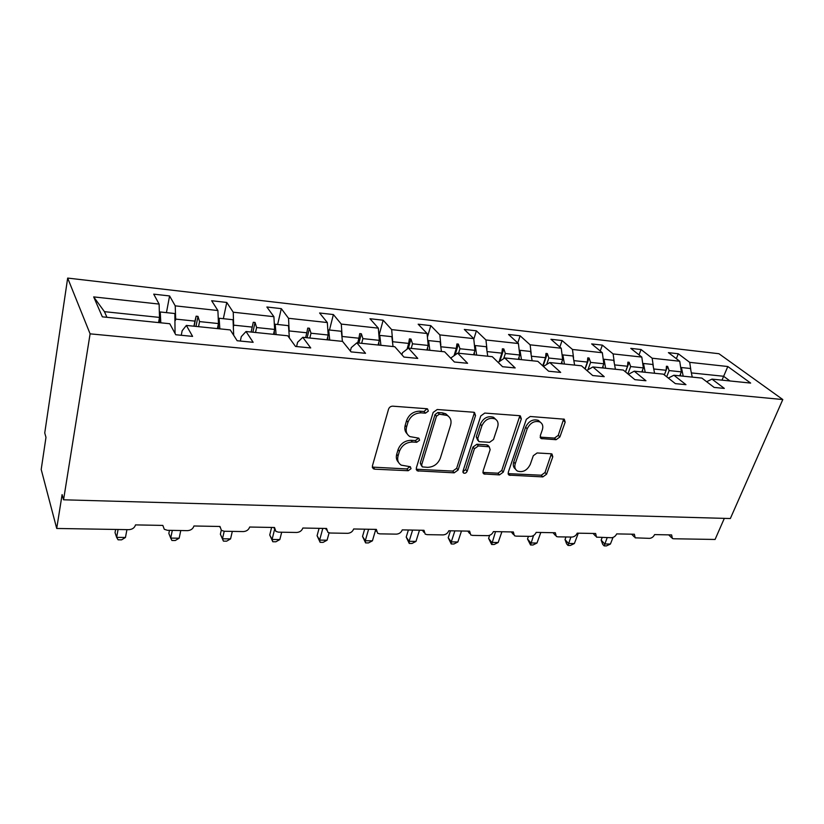 <?xml version="1.0" encoding="UTF-8"?>
<svg xmlns="http://www.w3.org/2000/svg" width="824" height="824" viewBox="0 0 824 824"><rect width="100%" height="100%" fill="white"/><g stroke="black" fill="none" stroke-linecap="round" stroke-linejoin="round"><path stroke-width="1.24" d="M428.336 411.114L427.563 408.941L426.791 408.725L392.729 406.17C390.7 406.222 389.309 407.221 388.547 409.157L372.397 465.951L373.396 468.794L374.724 469.175L408.21 470.72L411.022 468.702L410.342 466.724L401.216 465.148C398.105 463.098 397.044 460.049 398.054 455.981L399.413 451.356C401.803 445.382 406.139 442.272 412.422 442.024L416.738 442.282L419.571 440.243L418.849 438.172L409.95 436.607C406.644 434.506 405.511 431.302 406.562 427.017L407.952 422.279C410.393 416.172 414.781 413.03 421.116 412.855L425.462 413.174L428.336 411.114M407.159 433.857C404.934 431.642 404.285 428.789 405.202 425.308L406.582 420.58C409.003 414.482 413.38 411.351 419.715 411.176L424.051 411.495L427.007 408.756M556.087 439.707L559.877 436.967L565.171 422.135L564.286 419.2L530.244 416.481L526.351 419.282L508.243 472.379L509.067 475.118L542.841 476.9L546.58 474.191L552.791 456.795L551.977 454.003L551.081 453.767L537.104 452.963L533.303 455.713L530.254 464.448C527.133 470.473 522.869 472.677 517.472 471.071C514.99 469.515 514.248 467.053 515.247 463.675L527.195 428.799C530.254 422.733 534.488 420.456 539.905 421.97C542.604 423.588 543.418 426.214 542.336 429.84L540.297 435.68L541.172 438.564L556.087 439.707L554.47 438.09L558.26 435.36L563.678 419.004M90.104 333.844L782.8 399.547L718.94 353.723L67.671 278.079L90.104 333.844L63.561 499.797L62.099 494.606L56.712 528.462L128.822 529.667C132.365 529.43 134.6 527.844 135.507 524.898L162.833 525.413L164.306 529.296L167.457 530.306L187.429 530.646C190.828 530.409 192.991 528.864 193.949 525.99L219.987 526.474L221.419 530.378L224.272 531.253L243.317 531.573C246.561 531.346 248.673 529.832 249.662 527.03L274.516 527.494L275.896 531.398L278.471 532.16L296.661 532.469C299.761 532.242 301.821 530.769 302.851 528.029L326.582 528.472L327.911 532.345L330.239 533.025L347.625 533.324C350.602 533.097 352.61 531.655 353.661 528.977L376.362 529.399L377.619 533.252L379.74 533.859L396.375 534.137C399.228 533.921 401.195 532.5 402.267 529.884L423.989 530.296L425.184 534.117L427.12 534.652L443.044 534.91C445.784 534.704 447.71 533.313 448.802 530.759L469.618 531.15L470.731 534.931L472.502 535.404L487.767 535.662C490.404 535.456 492.278 534.096 493.401 531.593L513.352 531.964L514.392 535.703L516.02 536.136L530.666 536.383C533.2 536.177 535.034 534.848 536.166 532.386L555.324 532.747L556.293 536.445L557.786 536.836L571.856 537.063C574.287 536.867 576.079 535.569 577.233 533.159L595.628 533.499L596.524 537.155L611.418 537.732C613.767 537.526 615.518 536.249 616.682 533.901L634.367 534.23L635.18 537.835L649.456 538.36C651.722 538.165 653.442 536.918 654.606 534.601L671.632 534.92L672.374 538.484L673.548 538.762L715.077 539.462L724.327 518.368M782.8 399.547L730.342 518.533L63.561 499.797M475.53 415.553L474.49 412.505L473.501 412.227L437.235 409.507L433.146 412.443L416.316 468.032L417.274 470.844L454.178 472.832L458.093 470.01L475.53 415.553L474.027 413.916L474.119 412.35M484.769 413.071L519.46 415.677L520.366 415.924L521.324 418.922L503.279 472.142L499.447 474.902L483.894 473.954L483.029 471.184L490.146 449.657L489.229 446.783L478.363 445.928L474.428 448.75L467.115 471.328C466.291 472.976 465.117 473.553 463.613 473.079L462.985 471.143L480.783 415.935L484.769 413.071M166.448 312.636L169.59 295.95L153.717 294.147L159.114 304.077L93.678 296.897L102.351 316.838L169.775 323.729L175.749 334.74L192.6 336.388L186.358 325.428L230.246 329.909L237.157 340.745L253.153 342.31L246.016 331.516L287.772 335.78L295.517 346.451L310.73 347.944L302.779 337.315L342.547 341.383L351.045 351.889L365.537 353.311L356.854 342.846L394.778 346.719L403.945 357.07L417.768 358.419L408.426 348.109L444.63 351.807L454.405 362.004L467.589 363.291L457.67 353.146L492.278 356.679L502.578 366.721L515.185 367.947L504.741 357.956L537.845 361.334L548.63 371.222L560.691 372.407L549.773 362.55L581.466 365.794L592.693 375.538L604.229 376.661L592.899 366.958L623.284 370.058L634.892 379.668L645.944 380.75L634.243 371.181L663.382 374.158L675.34 383.623L685.949 384.664L673.898 375.229L701.883 378.092L714.151 387.424L724.327 388.413L711.988 379.122L706.652 381.718M676.36 358.687L678.286 353.764L668.408 352.641L679.728 361.242L652.165 358.213L653.247 365.65M679.779 375.837L681.345 371.861L679.728 361.242M639.043 354.897L641.062 349.531L630.782 348.367L641.803 357.08L613.128 353.929L614.189 361.726M641.814 371.954L643.359 367.895L641.803 357.08M600.232 351.003L602.354 345.132L591.663 343.917L602.344 352.744L572.484 349.469L573.525 357.678M602.323 367.916L603.827 363.775L602.344 352.744M559.846 347.017L562.071 340.549L550.947 339.292L561.247 348.233L530.131 344.823L531.161 353.548M561.185 363.714L562.658 359.48L561.247 348.233M517.781 342.949L520.119 335.79L508.532 334.472L518.42 343.536L485.954 339.972L486.963 349.345M518.306 359.336L519.738 355L518.42 343.536M473.8 339.2L476.396 330.815L464.314 329.446L473.738 338.623L439.851 334.904L440.84 345.163M473.584 354.763L474.964 350.324L473.738 338.623M427.429 337.15L430.787 325.635L418.17 324.203L427.089 333.504L391.668 329.61L392.667 341.321M426.873 349.994L428.202 345.452L427.089 333.504M378.947 335.687L383.16 320.217L369.976 318.723L378.329 328.148L341.28 324.079L342.145 336.635M378.062 345.009L379.328 340.353L378.329 328.148M329.476 330.012L333.39 314.562L319.599 312.996L327.324 322.544L288.534 318.291L289.193 331.392M326.984 339.787L328.189 335.018L327.324 322.544M277.637 324.491L281.314 308.65L266.873 307.002L273.898 316.684L233.233 312.214L233.676 325.985M273.496 334.328L274.629 329.425L273.898 316.684M223.345 318.703L226.775 302.449L211.644 300.729L217.897 310.535L175.224 305.848L169.59 295.95M217.412 328.601L218.463 323.564L217.897 310.535M158.548 322.586L159.506 317.415L159.114 304.077M56.712 528.462L41.2 469.464L45.979 437.348L44.743 432.961L67.671 278.079M690.79 369.461L689.688 362.344L678.286 353.764M641.062 349.531L652.165 358.213M673.898 375.229L668.336 378.082M602.354 345.132L613.128 353.929M634.243 371.181L628.424 374.323M562.071 340.549L572.484 349.469M592.899 366.958L586.822 370.44M520.119 335.79L530.131 344.823M549.773 362.55L543.418 366.443M476.396 330.815L485.954 339.972M504.741 357.956L498.129 362.375M430.787 325.635L439.851 334.904M457.67 353.146L451.387 357.606L451.099 358.553M383.16 320.217L391.668 329.61M408.426 348.109L402.473 352.724L401.896 354.753M333.39 314.562L341.28 324.079M327.004 339.797L327.756 336.841M356.854 342.846L351.261 347.615L350.365 351.045M281.314 308.65L288.534 318.291M302.779 337.315L297.598 342.259L296.558 346.554M226.775 302.449L233.233 312.214M246.016 331.516L241.288 336.635L240.33 341.054M721.999 380.142L727.819 366.526L689.688 362.344M727.819 366.526L750.643 383.078L711.988 379.122M664.34 374.92L666.153 370.275L654.071 369.018M681.345 371.861L669.129 370.584L667.625 366.381L666.42 366.247L666.153 370.275M666.698 376.784L669.129 370.584M625.457 371.861L627.548 366.247L614.92 364.929M643.359 367.895L630.648 366.567L629.145 362.282L627.878 362.148L627.548 366.247M627.898 373.89L630.648 366.567M584.958 368.812L587.368 362.055L574.153 360.675M603.827 363.775L590.592 362.395L589.078 358.018L587.759 357.873L587.368 362.055M587.934 369.801L590.592 362.395M542.738 365.815L545.498 357.688L531.665 356.246M562.658 359.48L548.866 358.038L547.332 353.578L545.972 353.424L545.498 357.688M546.673 364.445L548.866 358.038M499.097 361.654L501.847 353.136L487.344 351.621M519.738 355L505.349 353.496L503.814 348.943L502.393 348.789L501.847 353.136M503.68 358.646L505.349 353.496M454.055 355.711L456.28 348.377L441.077 346.791M474.964 350.324L459.947 348.758L458.401 344.102L456.918 343.948L456.28 348.377M458.577 353.238L459.947 348.758M407.046 349.18L408.683 343.412L392.718 341.744M428.202 345.452L412.515 343.814L410.96 339.055L409.404 338.891L408.683 343.412M411.197 348.398L412.515 343.814M357.668 342.928L358.914 338.221L342.197 336.48M379.328 340.353L362.91 338.633L361.365 333.782L359.738 333.607L358.914 338.221M361.664 343.33L362.91 338.633M305.642 337.613L306.816 332.783L289.296 330.96M328.189 335.018L311.008 333.226L309.443 328.251L307.743 328.076L306.816 332.783M309.824 338.036L311.008 333.226M251.124 332.041L252.226 327.087L233.851 325.171M274.629 329.425L256.614 327.55L255.059 322.462L253.267 322.277L252.226 327.087M255.502 332.484L256.614 327.55M181.259 335.275L182.145 330.743L186.358 325.428M193.939 326.201L194.948 321.113L175.667 319.104L175.409 320.464M218.463 323.564L199.562 321.597L197.997 316.385L196.122 316.189L194.948 321.113M198.543 326.664L199.562 321.597M175.667 319.104L175.224 305.848M159.506 317.415L104.442 311.668L106.945 317.312M93.678 296.897L104.442 311.668M729.94 380.956L723.606 376.269L691.697 372.942M194.124 326.222L196.122 316.189M195.988 326.407L197.997 316.385M252.875 332.216L255.059 322.462M307.115 337.758L309.443 328.251M358.904 343.052L361.365 333.782M408.364 348.161L410.96 339.055M455.095 354.969L458.401 344.102M499.88 361.139L503.814 348.943M543.067 366.124L547.332 353.578M585.153 368.987L589.078 358.018M625.529 371.923L629.145 362.282M666.163 370.151L667.625 366.381M398.517 462.336C396.447 460.214 395.85 457.505 396.725 454.23L398.074 449.605C400.454 443.642 404.78 440.541 411.063 440.304L415.358 440.562L418.19 438.523M372.293 467.105L406.871 468.949L409.672 466.94M416.213 469.227L452.757 471.091L456.661 468.279L474.027 413.916M439.326 414.184L436.473 416.223L421.641 464.921L422.31 466.899L427.594 467.342C433.682 467.053 437.925 464.005 440.325 458.196L450.594 425.184C451.748 420.796 450.625 417.562 447.216 415.461L439.326 414.184L437.884 412.515L435.041 414.554L436.473 416.223M421.61 466.003L420.271 463.16L435.041 414.554M448.462 416.295L445.774 413.803L442.385 412.845L443.827 414.503M437.884 412.515L442.385 412.845M482.895 472.43L497.964 473.203L501.775 470.442L519.862 415.739M488.776 446.608L486.716 444.836L476.88 444.249L472.966 447.061L465.673 469.608L467.115 471.328M462.892 471.565L465.673 469.608M497.665 426.914C498.685 423.268 497.809 420.601 495.039 418.911C489.332 417.253 484.945 419.56 481.865 425.833L477.745 438.512L478.703 441.437L479.733 441.716L489.59 442.323L493.504 439.501L497.665 426.914M495.688 419.313L493.504 417.284C487.808 415.626 483.431 417.923 480.361 424.175L481.865 425.833M477.755 440.366L476.262 436.844L480.361 424.175M540.153 437.132L554.47 438.09M540.348 422.218L538.299 420.364C532.891 418.849 528.668 421.126 525.619 427.172L527.195 428.799M515.474 469.093C513.373 467.466 512.786 465.097 513.723 461.996L525.619 427.172M508.089 473.625L541.286 475.221L545.014 472.523L551.369 453.797M115.618 529.441L115.041 532.613L116.627 537.361L125.454 537.475L126.937 529.626M125.454 537.475L121.602 539.844L118.09 539.802L116.627 537.361L118.079 529.482M175.048 333.442L174.863 313.532L160.258 311.977L159.403 313.985M160.814 322.812L160.258 311.977M159.537 322.689L159.372 318.126M169.487 530.347L168.848 533.437L170.712 538.093L179.158 538.206L180.775 530.532M179.158 538.206L175.265 540.513L171.907 540.472L170.712 538.093L172.309 530.388M233.686 335.306L233.037 319.733L219.122 318.249L218.308 319.928M219.853 328.848L219.122 318.249M218.401 328.694L218.216 324.769M221.275 530.265L220.368 534.23L222.48 538.793L230.565 538.896L232.317 531.387M230.565 538.896L226.652 541.162L223.428 541.121L222.48 538.793L224.21 531.253M223.428 541.121L220.368 534.23M289.389 338.015L288.472 325.645L275.206 324.223L274.413 325.665M276.102 334.596L275.206 324.223M274.474 334.431L274.279 330.96M271.611 527.442L269.736 534.992L272.075 539.462L279.83 539.566L281.695 532.222M279.83 539.566L275.886 541.78L272.796 541.739L272.075 539.462L274.547 529.585M272.796 541.739L269.736 534.992M342.413 341.363L341.352 331.279L328.694 329.93L327.921 331.186M329.724 340.075L328.694 329.93M327.952 339.89L327.746 336.779M319.073 528.328L317.086 535.724L319.63 540.101L327.077 540.204L329.085 532.87M327.077 540.204L323.111 542.367L320.145 542.336L319.63 540.101L322.802 528.4M320.145 542.336L317.086 535.724M393.048 346.543L391.853 336.666L379.761 335.378L379.009 336.491M380.925 345.297L379.761 335.378M379.019 345.112L378.803 342.279M364.63 529.183L362.539 536.424L365.279 540.719L372.427 540.812L375.559 530.131M372.427 540.812L368.452 542.934L365.599 542.903L365.279 540.719L368.606 529.255M365.599 542.903L362.539 536.424M441.437 351.488L440.14 341.806L428.573 340.58L427.841 341.579M429.85 350.303L428.573 340.58M427.831 350.097L427.604 347.491M408.395 529.997L406.211 537.104L409.126 541.317L415.986 541.409L419.478 530.213M415.986 541.409L412 543.48L409.26 543.449L409.126 541.317L412.597 530.079M409.26 543.449L406.211 537.104M487.746 356.215L486.345 346.739L475.273 345.555L474.562 346.461M476.653 355.082L475.273 345.555M474.531 354.866L474.305 352.456M450.46 530.79L448.204 537.753L451.274 541.883L457.876 541.976L461.492 530.996M457.876 541.976L453.88 544.005L451.243 543.974L451.274 541.883L454.869 530.872M451.243 543.974L448.204 537.753M532.108 360.747L530.605 351.457L519.995 350.324L519.295 351.158M521.468 359.666L519.995 350.324M519.244 359.429L519.017 357.183M489.652 535.312L488.601 538.371L491.815 542.429L498.18 542.511L501.909 531.748M498.18 542.511L494.173 544.51L491.64 544.479L495.533 531.635M491.64 544.479L488.601 538.371M574.616 365.094L573.041 355.978L562.864 354.897L562.174 355.659M564.43 364.053L562.864 354.897M562.112 363.817L561.886 361.705M528.452 536.342L527.514 538.968L530.862 542.954L536.98 543.037L540.822 532.479M536.98 543.037L532.984 545.004L530.543 544.973L533.54 535.518M530.543 544.973L527.514 538.968M615.415 369.255L613.756 360.315L603.992 359.274L603.322 359.985M605.63 368.256L603.992 359.274M603.24 368.019L603.003 366.031M565.975 536.97L565.006 539.555L568.467 543.469L574.369 543.541L578.304 533.179M574.369 543.541L570.373 545.467L568.014 545.437L570.888 537.052M568.014 545.437L566.634 543.871L565.006 539.555M654.586 373.262L652.855 364.486L643.482 363.487L642.823 364.146M645.192 372.304L643.482 363.487M642.73 372.046L642.493 370.172M602.138 537.578L601.149 540.111L604.723 543.953L610.419 544.036L613.025 537.433M610.419 544.036L606.423 545.921L604.157 545.89L607.195 537.66M604.157 545.89L602.725 544.355L601.149 540.111M692.242 377.104L690.45 368.493L681.427 367.535L680.779 368.153M683.199 376.187L681.427 367.535M680.676 375.929L680.449 374.137M419.715 411.176L421.116 412.855M406.582 420.58L407.952 422.279M405.202 425.308L406.562 427.017M415.358 440.562L416.738 442.282M411.063 440.304L412.422 442.024M398.074 449.605L399.413 451.356M396.725 454.23L398.054 455.981M406.871 468.949L408.21 470.72M373.447 467.383L374.724 469.175M424.051 411.495L425.462 413.174M456.661 468.279L458.093 470.01M452.757 471.091L454.178 472.832M417.129 469.423L418.489 471.184M420.271 463.16L421.641 464.921M519.748 417.304L521.324 418.922M501.775 470.442L503.279 472.142M497.964 473.203L499.447 474.902M483.492 472.523L484.955 474.243M486.716 444.836L488.21 446.505M476.88 444.249L478.363 445.928M472.966 447.061L474.428 448.75M476.262 436.844L477.745 438.512M540.482 437.173L542.068 438.801M513.723 461.996L515.247 463.675M551.204 455.157L552.791 456.795M545.014 472.523L546.58 474.191M541.286 475.221L542.841 476.9M508.573 473.697L510.087 475.397M563.534 420.559L565.171 422.135M558.26 435.36L559.877 436.967M219.596 526.474L219.895 527.113M273.805 527.484L274.392 528.565M325.573 528.452L326.448 529.914M375.064 529.379L376.238 531.161M422.413 530.265L423.886 532.314M467.774 531.109L469.526 533.375M511.271 531.923L513.28 534.364M553.007 532.706L555.263 535.281M593.095 533.458L595.577 536.136M631.627 534.179L634.315 536.939M668.697 534.869L671.581 537.701M372.324 467.29L373.396 468.794M416.274 469.546L417.274 470.844M445.774 413.803L447.216 415.461M483.008 472.914L483.894 473.954M487.726 445.114L489.229 446.783M462.964 472.307L463.613 473.079M493.504 417.284L495.039 418.911M540.338 437.709L541.172 438.564M538.299 420.364L539.905 421.97M508.233 474.171L509.067 475.118"/></g></svg>
